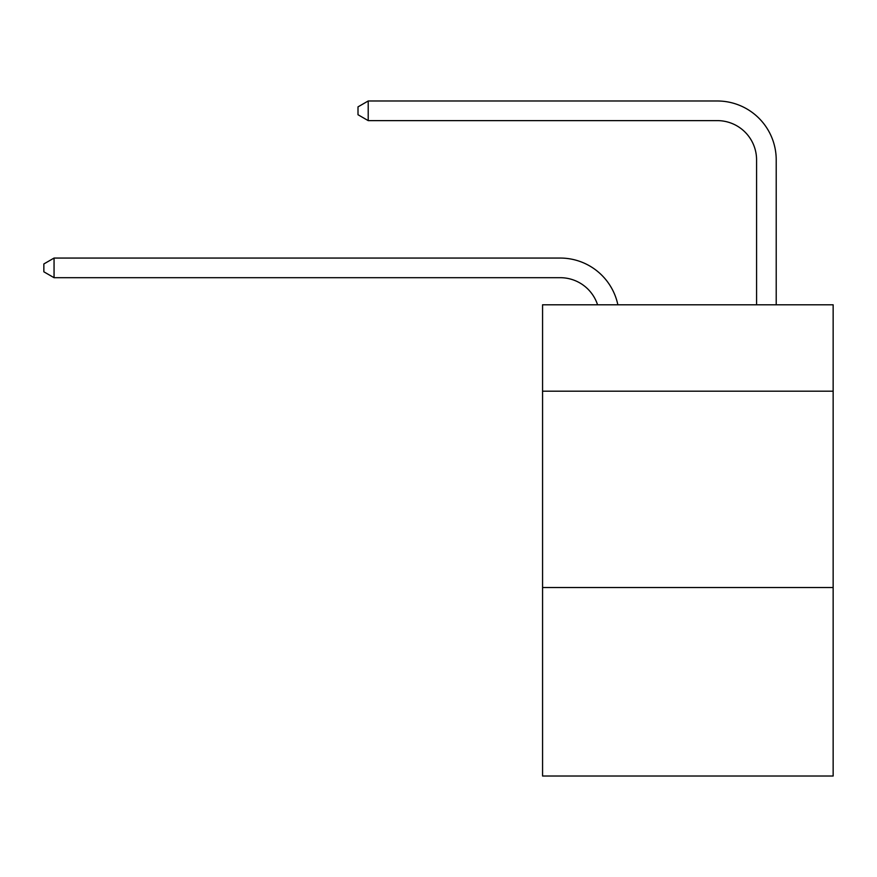 <?xml version="1.0" encoding="UTF-8"?>
<svg xmlns="http://www.w3.org/2000/svg" width="877" height="877" viewBox="0 0 877 877"><rect width="100%" height="100%" fill="white"/><g stroke="black" fill="none" stroke-linecap="round" stroke-linejoin="round"><path stroke-width="1.32" d="M833.15 391.186L833.15 304.79L542.567 304.79L542.567 391.186L833.15 391.186L833.15 776.013L542.567 776.013L542.567 391.186M833.15 587.524L542.567 587.524M560.228 277.691A39.268 39.268 -57.8 0 1 597.566 304.79A39.268 39.268 -36.6 0 0 560.228 277.691L54.056 277.691L43.85 271.804L43.85 263.955L54.056 258.057L560.228 258.057A58.902 58.902 122.2 0 1 617.868 304.79M756.577 304.79L756.577 159.888A39.268 39.268 42.6 0 0 717.309 120.62L368.208 120.62L358.002 114.734L358.002 106.873L368.208 100.987L717.309 100.987A58.902 58.902 61.1 0 1 776.211 159.888L776.211 304.79M756.577 159.888A39.268 39.268 -118.9 0 0 717.309 120.62A39.268 39.268 -118.9 0 1 756.577 159.888A39.268 39.268 -118.9 0 0 717.309 120.62A39.268 39.268 -118.9 0 1 756.577 159.888A39.268 39.268 -118.9 0 0 717.309 120.62A39.268 39.268 -118.9 0 1 756.577 159.888A39.268 39.268 -118.9 0 0 717.309 120.62A39.268 39.268 -118.9 0 1 756.577 159.888A39.268 39.268 -118.9 0 0 717.309 120.62A39.268 39.268 -118.9 0 1 756.577 159.888A39.268 39.268 -118.9 0 0 717.309 120.62A39.268 39.268 -118.9 0 1 756.577 159.888A39.268 39.268 -118.9 0 0 717.309 120.62A39.268 39.268 -118.9 0 1 756.577 159.888A39.268 39.268 -118.9 0 0 717.309 120.62A39.268 39.268 -118.9 0 1 756.577 159.888A39.268 39.268 -118.9 0 0 717.309 120.62A39.268 39.268 -118.9 0 1 756.577 159.888A39.268 39.268 -118.9 0 0 717.309 120.62A39.268 39.268 -118.9 0 1 756.577 159.888A39.268 39.268 -118.9 0 0 717.309 120.62A39.268 39.268 -118.9 0 1 756.577 159.888A39.268 39.268 -118.9 0 0 717.309 120.62A39.268 39.268 -118.9 0 1 756.577 159.888A39.268 39.268 -118.9 0 0 717.309 120.62A39.268 39.268 -118.9 0 1 756.577 159.888A39.268 39.268 -118.9 0 0 717.309 120.62A39.268 39.268 -118.9 0 1 756.577 159.888A39.268 39.268 -118.9 0 0 717.309 120.62A39.268 39.268 -118.9 0 1 756.577 159.888A39.268 39.268 -118.9 0 0 717.309 120.62A39.268 39.268 -118.9 0 1 756.577 159.888A39.268 39.268 -118.9 0 0 717.309 120.62A39.268 39.268 -118.9 0 1 756.577 159.888A39.268 39.268 -118.9 0 0 717.309 120.62A39.268 39.268 -118.9 0 1 756.577 159.888A39.268 39.268 -118.9 0 0 717.309 120.62A39.268 39.268 -118.9 0 1 756.577 159.888A39.268 39.268 -118.9 0 0 717.309 120.62A39.268 39.268 -118.9 0 1 756.577 159.888A39.268 39.268 -118.9 0 0 717.309 120.62A39.268 39.268 -118.9 0 1 756.577 159.888A39.268 39.268 -118.9 0 0 717.309 120.62A39.268 39.268 -118.9 0 1 756.577 159.888A39.268 39.268 -118.9 0 0 717.309 120.62A39.268 39.268 -118.9 0 1 756.577 159.888A39.268 39.268 -118.9 0 0 717.309 120.62A39.268 39.268 -118.9 0 1 756.577 159.888A39.268 39.268 -118.9 0 0 717.309 120.62A39.268 39.268 -118.9 0 1 756.577 159.888A39.268 39.268 -118.9 0 0 717.309 120.62A39.268 39.268 -118.9 0 1 756.577 159.888A39.268 39.268 -118.9 0 0 717.309 120.62A39.268 39.268 -118.9 0 1 756.577 159.888A39.268 39.268 -118.9 0 0 717.309 120.62A39.268 39.268 -118.9 0 1 756.577 159.888A39.268 39.268 -118.9 0 0 717.309 120.62A39.268 39.268 -118.9 0 1 756.577 159.888A39.268 39.268 -118.9 0 0 717.309 120.62A39.268 39.268 -118.9 0 1 756.577 159.888A39.268 39.268 -118.9 0 0 717.309 120.62M54.056 258.057L54.056 277.691M368.208 100.987L368.208 120.62"/></g></svg>
